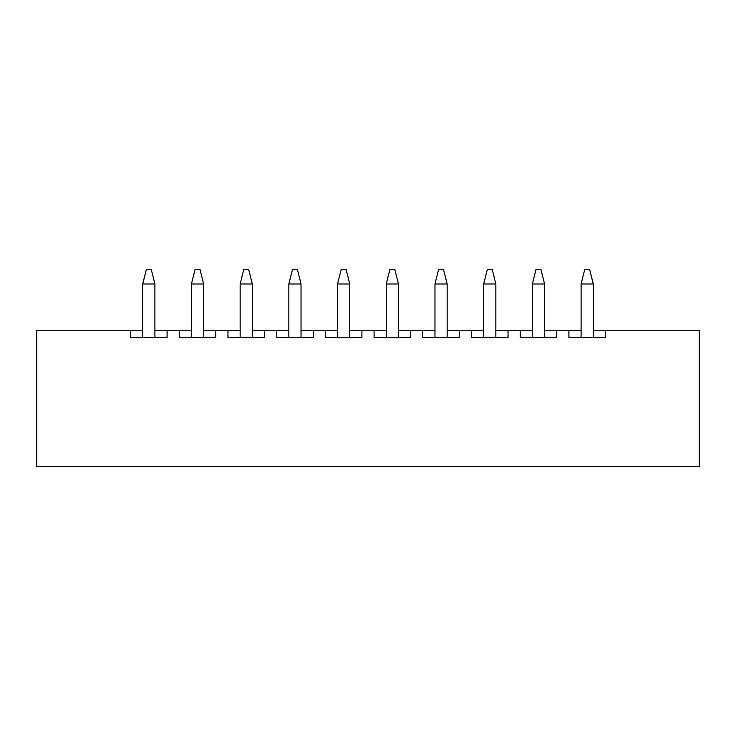 <?xml version="1.0" encoding="UTF-8"?>
<svg xmlns="http://www.w3.org/2000/svg" width="736" height="736" viewBox="0 0 736 736"><rect width="100%" height="100%" fill="white"/><g stroke="black" fill="none" stroke-linecap="round" stroke-linejoin="round"><path stroke-width="1.1" d="M130.557 330.252L36.8 330.252L36.8 466.633L699.2 466.633L699.2 330.252L605.443 330.252L605.443 337.557L568.91 337.557L568.91 330.252L556.738 330.252L556.738 337.557L520.205 337.557L520.205 330.252L508.033 330.252L508.033 337.557L471.5 337.557L471.5 330.252L459.319 330.252L459.319 337.557L422.795 337.557L422.795 330.252L410.614 330.252L410.614 337.557L374.09 337.557L374.09 330.252L361.91 330.252L361.91 337.557L325.386 337.557L325.386 330.252L313.205 330.252L313.205 337.557L276.681 337.557L276.681 330.252L264.5 330.252L264.5 337.557L227.967 337.557L227.967 330.252L215.795 330.252L215.795 337.557L179.262 337.557L179.262 330.252L167.09 330.252L167.09 337.557L130.557 337.557L130.557 330.252L142.738 330.252M154.91 330.252L167.09 330.252M179.262 330.252L191.443 330.252M203.614 330.252L215.795 330.252M227.967 330.252L240.148 330.252M252.319 330.252L264.5 330.252M276.681 330.252L288.852 330.252M301.033 330.252L313.205 330.252M325.386 330.252L337.557 330.252M349.738 330.252L361.91 330.252M374.09 330.252L386.262 330.252M398.443 330.252L410.614 330.252M422.795 330.252L434.967 330.252M447.148 330.252L459.319 330.252M471.5 330.252L483.681 330.252M495.852 330.252L508.033 330.252M520.205 330.252L532.386 330.252M544.557 330.252L556.738 330.252M568.91 330.252L581.09 330.252M593.262 330.252L605.443 330.252M142.738 337.557L142.738 283.986L146.39 269.367L151.257 269.367L154.91 283.986L154.91 337.557M154.91 283.986L142.738 283.986M191.443 337.557L191.443 283.986L195.095 269.367L199.962 269.367L203.614 283.986L203.614 337.557M203.614 283.986L191.443 283.986M240.148 337.557L240.148 283.986L243.8 269.367L248.667 269.367L252.319 283.986L252.319 337.557M252.319 283.986L240.148 283.986M288.852 337.557L288.852 283.986L292.505 269.367L297.381 269.367L301.033 283.986L301.033 337.557M301.033 283.986L288.852 283.986M337.557 337.557L337.557 283.986L341.21 269.367L346.086 269.367L349.738 283.986L349.738 337.557M349.738 283.986L337.557 283.986M386.262 337.557L386.262 283.986L389.914 269.367L394.79 269.367L398.443 283.986L398.443 337.557M398.443 283.986L386.262 283.986M434.967 337.557L434.967 283.986L438.619 269.367L443.495 269.367L447.148 283.986L447.148 337.557M447.148 283.986L434.967 283.986M483.681 337.557L483.681 283.986L487.333 269.367L492.2 269.367L495.852 283.986L495.852 337.557M495.852 283.986L483.681 283.986M532.386 337.557L532.386 283.986L536.038 269.367L540.905 269.367L544.557 283.986L544.557 337.557M544.557 283.986L532.386 283.986M581.09 337.557L581.09 283.986L584.743 269.367L589.61 269.367L593.262 283.986L593.262 337.557M593.262 283.986L581.09 283.986"/></g></svg>
